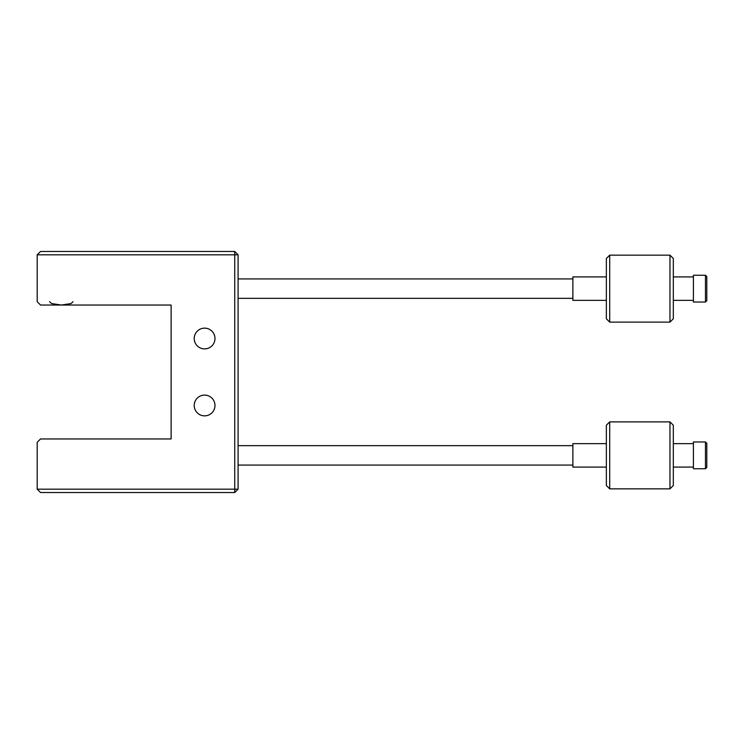 <?xml version="1.0" encoding="UTF-8"?>
<svg xmlns="http://www.w3.org/2000/svg" width="744" height="744" viewBox="0 0 744 744"><rect width="100%" height="100%" fill="white"/><g stroke="black" fill="none" stroke-linecap="round" stroke-linejoin="round"><path stroke-width="1.12" d="M194.221 338.52A10.379 10.379 0 0 0 204.6 348.899A10.379 10.379 0 0 0 214.979 338.52A10.379 10.379 0 0 0 204.6 328.141A10.379 10.379 0 0 0 194.221 338.52M194.221 405.48A10.379 10.379 0 0 0 204.6 415.859A10.379 10.379 0 0 0 214.979 405.48A10.379 10.379 0 0 0 204.6 395.101A10.379 10.379 0 0 0 194.221 405.48M37.2 254.82L37.2 301.692L40.548 305.04L171.12 305.04L171.12 438.96L40.548 438.96L37.2 442.308L37.2 489.18L234.732 489.18L234.732 254.82L37.2 254.82L40.548 251.472L234.732 251.472L238.08 254.82L238.08 489.18L234.732 492.528L40.548 492.528L37.2 489.18M238.08 489.18L234.732 489.18L234.732 492.528M234.732 251.472L234.732 254.82L238.08 254.82M705.461 275.243L706.8 276.582L706.8 300.688L705.461 302.027L705.461 275.243L693.408 275.243L693.408 302.027L705.461 302.027M669.972 255.155L673.32 258.503L673.32 318.767L669.972 322.115L669.972 255.155L609.708 255.155L609.708 322.115L669.972 322.115M609.708 322.115L606.36 318.767L606.36 258.503L609.708 255.155M606.36 300.353L572.88 300.353L572.88 276.917L606.36 276.917M705.461 441.973L706.8 443.312L706.8 467.418L705.461 468.757L705.461 441.973L693.408 441.973L693.408 468.757L705.461 468.757M673.32 425.233L673.32 485.497L669.972 488.845L669.972 421.885L673.32 425.233M609.708 488.845L606.36 485.497L606.36 425.233L609.708 421.885L609.708 488.845L669.972 488.845M606.36 467.083L572.88 467.083L572.88 443.647L606.36 443.647M49.588 301.692L51.606 303.571L61.306 305.04L71.005 303.571L73.024 301.692M572.88 278.926L238.08 278.926M572.88 298.344L238.08 298.344M572.88 465.074L238.08 465.074M572.88 445.656L238.08 445.656M693.408 300.353L673.32 300.353M693.408 276.917L673.32 276.917M693.408 443.647L673.32 443.647M609.708 421.885L669.972 421.885M693.408 467.083L673.32 467.083"/></g></svg>
